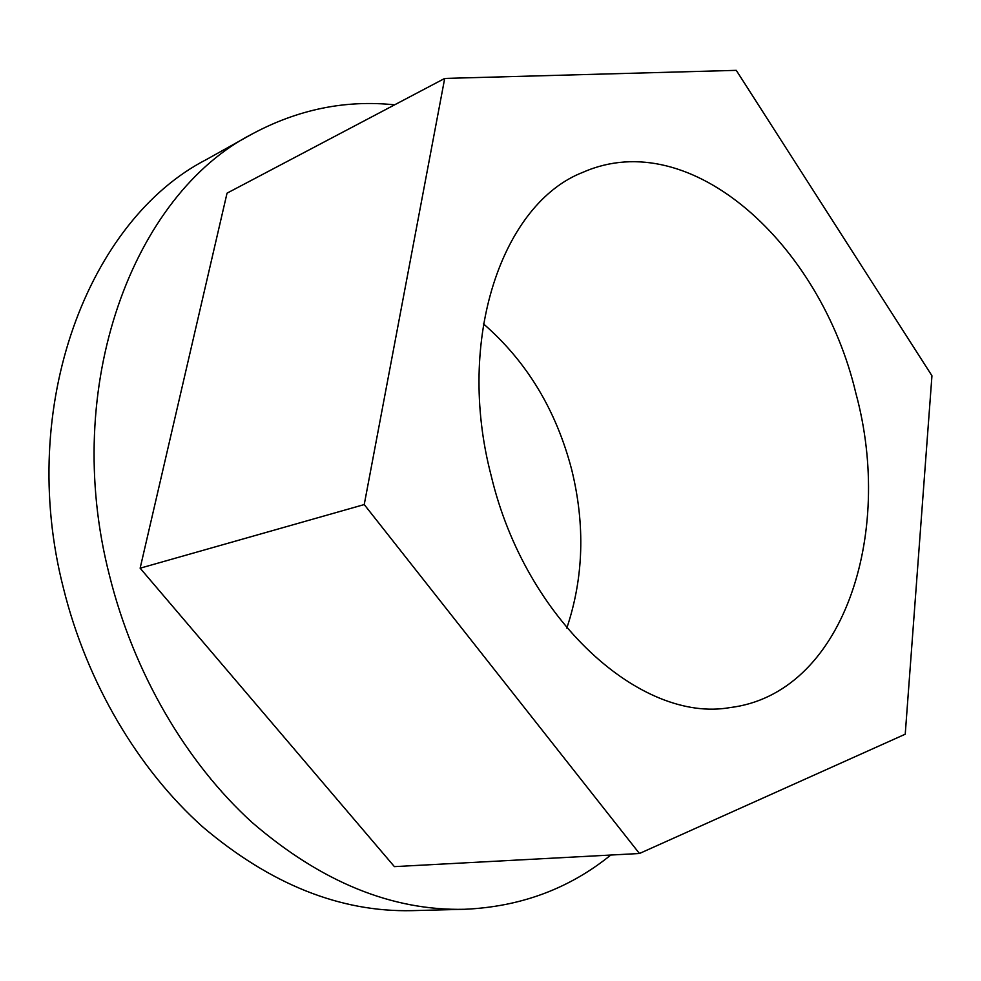 <?xml version="1.0" encoding="UTF-8"?>
<svg xmlns="http://www.w3.org/2000/svg" width="981" height="981" viewBox="0 0 981 981"><rect width="100%" height="100%" fill="white"/><g stroke="black" fill="none" stroke-linecap="round" stroke-linejoin="round"><path stroke-width="1.47" d="M610.783 855.04C569.188 888.774 520.408 906.861 464.43 909.289L412.032 910.65C340.223 912.232 270.449 884.31 202.711 826.909C138.162 769.19 86.892 682.837 63.495 588.428C16.346 404.957 89.161 219.854 206.145 159.682L251.909 134.127C297.709 109.455 345.275 99.694 394.607 104.832M464.43 909.289C391.959 910.908 321.204 881.98 252.154 822.507C186.341 762.703 133.71 673.125 109.443 575.332C60.515 385.153 133.87 194.606 251.909 134.127M483.4 323.816C526.76 361.462 556.202 410.144 571.739 469.85C585.277 525.117 583.634 577.858 566.81 628.073M855.812 393.038C894.451 534.535 842.949 693.886 729.889 707.608C641.182 723.218 525.608 620.507 491.187 475.76C455.184 338.359 502.787 203.104 583.119 172.227C691.225 124.685 820.999 245.25 855.812 393.038M394.399 866.628L140.136 568.195L227.04 193.159L444.7 78.431L736.277 70.35L931.95 375.76L905.23 734.205L639.44 853.507L394.399 866.628M639.44 853.507L364.233 504.565L140.136 568.195M364.233 504.565L444.7 78.431"/></g></svg>
